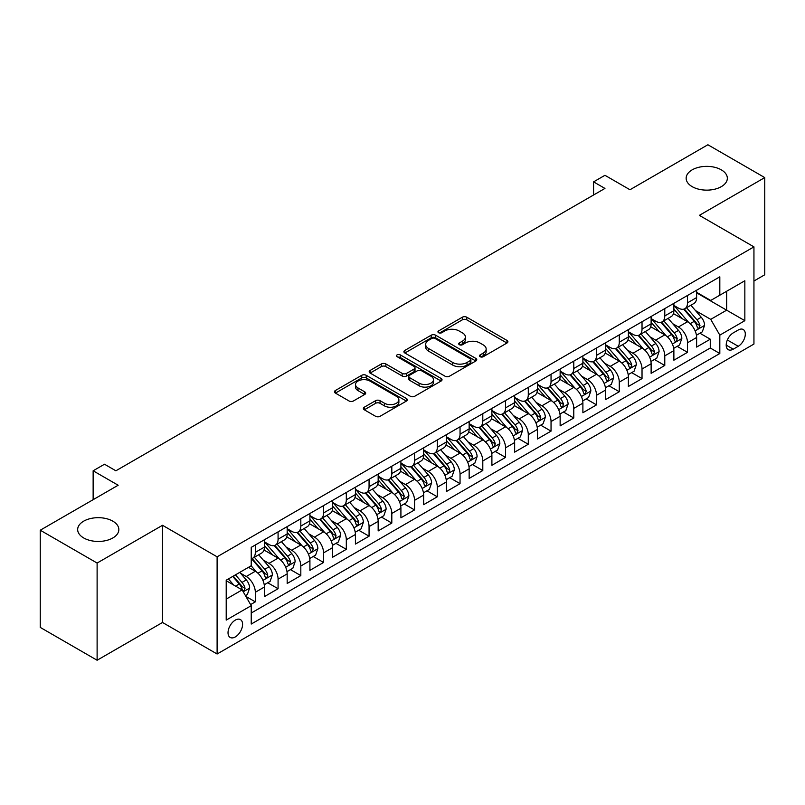 <?xml version="1.0" encoding="UTF-8"?>
<svg xmlns="http://www.w3.org/2000/svg" width="805" height="805" viewBox="0 0 805 805"><rect width="100%" height="100%" fill="white"/><g stroke="black" fill="none" stroke-linecap="round" stroke-linejoin="round"><path stroke-width="1.21" d="M480.132 356.706A2.214 1.278 0 0 0 483.262 356.706L506.979 343.011A3.16 1.821 0 0 0 507.905 341.723A3.16 1.821 0 0 0 506.979 340.424L466.789 317.22A3.16 1.821 0 0 0 462.322 317.22L438.604 330.925A2.214 1.278 0 0 0 437.95 331.821A2.214 1.278 0 0 0 438.604 332.727A2.214 1.278 0 0 0 441.724 332.727L444.803 330.956A10.103 5.836 0 0 1 459.092 330.956L462.432 332.888A10.103 5.836 0 0 1 465.401 337.013A10.103 5.836 0 0 1 462.432 341.139L459.363 342.91A2.214 1.278 0 0 0 458.719 343.816A2.214 1.278 0 0 0 459.363 344.711A2.214 1.278 0 0 0 462.493 344.711L465.562 342.94A10.103 5.836 0 0 1 479.85 342.94L483.201 344.872A10.103 5.836 0 0 1 486.16 348.998A10.103 5.836 0 0 1 483.201 353.123L480.132 354.894A2.214 1.278 0 0 0 479.488 355.8A2.214 1.278 0 0 0 480.132 356.706L480.132 354.894M112.811 521.157A20.588 11.884 0 0 0 90.381 518.581A20.588 11.884 0 0 0 77.662 529.559A20.588 11.884 0 0 0 83.7 537.961A20.588 11.884 0 0 0 106.139 540.547A20.588 11.884 0 0 0 118.848 529.559A20.588 11.884 0 0 0 112.811 521.157M721.3 169.845A20.588 11.884 0 0 0 698.861 167.269A20.588 11.884 0 0 0 686.152 178.257A20.588 11.884 0 0 0 692.189 186.659A20.588 11.884 0 0 0 714.619 189.235A20.588 11.884 0 0 0 727.338 178.257A20.588 11.884 0 0 0 721.3 169.845M235.312 636.926A10.294 5.947 120 0 0 242.033 627.85A10.294 5.947 120 0 0 240.454 619.609A10.294 5.947 120 0 0 235.312 620.112A10.294 5.947 120 0 0 228.58 629.188A10.294 5.947 120 0 0 230.16 637.439A10.294 5.947 120 0 0 235.312 636.926M364.303 407.199A3.16 1.821 0 0 0 363.377 408.497A3.16 1.821 0 0 0 364.303 409.785L375.583 416.296A3.16 1.821 0 0 0 380.051 416.296L406.394 401.081A3.16 1.821 0 0 0 407.32 399.793A3.16 1.821 0 0 0 406.394 398.505L366.205 375.301A3.16 1.821 0 0 0 361.737 375.301L335.393 390.506A3.16 1.821 0 0 0 334.467 391.804A3.16 1.821 0 0 0 335.393 393.092L349.008 400.95A3.16 1.821 0 0 0 353.476 400.95L364.756 394.44A3.16 1.821 0 0 0 365.681 393.152A3.16 1.821 0 0 0 364.756 391.864L357.994 387.96A8.442 4.88 0 0 1 355.528 384.518A8.442 4.88 0 0 1 360.741 380.01A8.442 4.88 0 0 1 369.948 381.067L396.402 396.342A8.442 4.88 0 0 1 398.877 399.793A8.442 4.88 0 0 1 393.665 404.301A8.442 4.88 0 0 1 384.458 403.235L380.051 400.689A3.16 1.821 0 0 0 375.583 400.689L364.303 407.199L364.303 409.785M753.943 281.015L764.75 274.787L764.75 177.593L707.887 144.759L629.973 189.749L604.947 175.299L593.577 181.87L604.947 188.43L115.88 470.794L104.509 464.223L93.139 470.794L93.139 499.684M97.113 563.047L97.113 660.241L162.519 622.476L162.519 525.293L97.113 563.047L40.25 530.213L118.164 485.234L93.139 470.794M162.519 525.293L217.109 556.808L753.943 246.873L753.943 344.057L217.109 654.002L217.109 556.808M764.75 177.593L699.354 215.358L753.943 246.873M445.024 376.197A3.16 1.821 0 0 0 449.492 376.197L475.836 360.992A3.16 1.821 0 0 0 476.761 359.704A3.16 1.821 0 0 0 475.836 358.416L435.646 335.212A3.16 1.821 0 0 0 431.178 335.212L404.835 350.417A3.16 1.821 0 0 0 403.909 351.704A3.16 1.821 0 0 0 404.835 352.993L445.024 376.197M398.012 357.178A2.214 1.278 0 0 1 400.256 357.49L400.256 354.864L441.11 378.461A3.16 1.821 0 0 1 442.036 379.749A3.16 1.821 0 0 1 441.11 381.037L414.766 396.241A3.16 1.821 0 0 1 410.298 396.241L370.109 373.047L370.109 370.461A3.16 1.821 0 0 0 369.183 371.749A3.16 1.821 0 0 0 370.109 373.047M370.109 370.461L381.389 363.951A3.16 1.821 0 0 1 385.857 363.951L402.148 373.369A3.16 1.821 0 0 0 406.616 373.369L414.102 369.042A3.16 1.821 0 0 0 415.018 367.754A3.16 1.821 0 0 0 414.102 366.466L397.127 356.675A2.214 1.278 0 0 1 396.483 355.77A2.214 1.278 0 0 1 397.841 354.592A2.214 1.278 0 0 1 400.256 354.864M97.113 660.241L40.25 627.407L40.25 530.213M250.607 604.585L255.326 601.858L245.887 596.404M240.514 573.21L246.229 576.511A12.87 7.426 60 0 1 255.326 592.269L264.422 587.016L264.422 596.606L278.077 588.727L267.723 582.75M263.265 560.079L268.971 563.379A12.87 7.426 60 0 1 278.077 579.137L287.174 573.885L287.174 583.474L300.818 575.595L290.474 569.618M286.006 546.947L291.722 550.248A12.87 7.426 60 0 1 300.818 566.006L309.915 560.753L309.915 570.342L323.57 562.464L313.215 556.486M308.758 533.816L314.463 537.116A12.87 7.426 60 0 1 323.57 552.874L332.666 547.621L332.666 557.211L346.311 549.332L335.967 543.355M331.509 520.684L337.215 523.985A12.87 7.426 60 0 1 346.311 539.742L355.418 534.49L355.418 544.069L369.062 536.19L358.708 530.223M354.25 507.553L359.966 510.843A12.87 7.426 60 0 1 369.062 526.611L378.159 521.358L378.159 530.938L391.814 523.059L381.459 517.082M377.002 494.421L382.707 497.711A12.87 7.426 60 0 1 391.814 513.469L400.91 508.217L400.91 517.806L414.555 509.927L404.211 503.95M399.743 481.279L405.458 484.58A12.87 7.426 60 0 1 414.555 500.338L423.651 495.085L423.651 504.675L437.306 496.796L426.952 490.819M422.494 468.148L428.2 471.448A12.87 7.426 60 0 1 437.306 487.206L446.403 481.954L446.403 491.543L460.047 483.664L449.703 477.687M445.235 455.016L450.951 458.317A12.87 7.426 60 0 1 460.047 474.075L469.154 468.822L469.154 478.412L482.799 470.533L472.444 464.555M467.987 441.885L473.702 445.185A12.87 7.426 60 0 1 482.799 460.943L491.895 455.69L491.895 465.28L505.55 457.401L495.196 451.424M490.738 428.753L496.444 432.054A12.87 7.426 60 0 1 505.55 447.811L514.647 442.559L514.647 452.138L528.291 444.259L517.947 438.292M513.479 415.622L519.195 418.912A12.87 7.426 60 0 1 528.291 434.68L537.388 429.427L537.388 439.007L551.043 431.128L540.688 425.151M536.231 402.49L541.936 405.78A12.87 7.426 60 0 1 551.043 421.538L560.139 416.286L560.139 425.875L573.784 417.996L563.44 412.019M558.972 389.348L564.687 392.649A12.87 7.426 60 0 1 573.784 408.407L582.89 403.154L582.89 412.744L596.535 404.865L586.181 398.888M581.723 376.217L587.439 379.517A12.87 7.426 60 0 1 596.535 395.275L605.632 390.023L605.632 399.612L619.276 391.733L608.932 385.756M604.475 363.085L610.18 366.386A12.87 7.426 60 0 1 619.276 382.144L628.383 376.891L628.383 386.481L642.028 378.602L631.684 372.624M627.216 349.954L632.931 353.254A12.87 7.426 60 0 1 642.028 369.012L651.124 363.759L651.124 373.349L664.779 365.47L654.425 359.493M649.967 336.822L655.673 340.123A12.87 7.426 60 0 1 664.779 355.88L673.876 350.628L673.876 360.207L687.52 352.328L687.52 342.749A12.87 7.426 -120 0 0 678.424 326.981L672.708 323.691M677.176 346.361L687.52 352.328M264.422 587.016A12.87 7.426 -120 0 0 255.326 571.258L248.504 567.324M287.174 573.885A12.87 7.426 -120 0 0 278.077 558.127L264.01 550.006M309.915 560.753A12.87 7.426 -120 0 0 300.818 544.995L286.751 536.875M332.666 547.621A12.87 7.426 -120 0 0 323.57 531.864L309.502 523.743M355.418 534.49A12.87 7.426 -120 0 0 346.311 518.732L332.244 510.601M378.159 521.358A12.87 7.426 -120 0 0 369.062 505.59L354.995 497.47M400.91 508.217A12.87 7.426 -120 0 0 391.814 492.459L377.746 484.338M423.651 495.085A12.87 7.426 -120 0 0 414.555 479.327L400.488 471.207M446.403 481.954A12.87 7.426 -120 0 0 437.306 466.196L423.239 458.075M469.154 468.822A12.87 7.426 -120 0 0 460.047 453.064L445.98 444.944M491.895 455.69A12.87 7.426 -120 0 0 482.799 439.933L468.731 431.812M514.647 442.559A12.87 7.426 -120 0 0 505.55 426.801L491.473 418.67M537.388 429.427A12.87 7.426 -120 0 0 528.291 413.659L514.224 405.539M560.139 416.286A12.87 7.426 -120 0 0 551.043 400.528L536.975 392.407M582.89 403.154A12.87 7.426 -120 0 0 573.784 387.396L559.717 379.276M605.632 390.023A12.87 7.426 -120 0 0 596.535 374.265L582.468 366.144M628.383 376.891A12.87 7.426 -120 0 0 619.276 361.133L605.209 353.013M651.124 363.759A12.87 7.426 -120 0 0 642.028 348.002L627.96 339.881M673.876 350.628A12.87 7.426 -120 0 0 664.779 334.87L650.712 326.739M738.245 330.01L733.244 332.898A9.972 5.756 120 0 0 726.734 341.682A9.972 5.756 120 0 0 728.263 349.672A9.972 5.756 120 0 0 733.244 349.179L738.245 346.291A9.972 5.756 120 0 0 744.766 337.506A9.972 5.756 120 0 0 743.236 329.517A9.972 5.756 120 0 0 738.245 330.01M226.205 599.101L242.134 589.904L251.23 605.672L251.23 624.056L719.821 353.516L719.821 335.132L710.724 319.364L695.46 310.559M251.23 605.672L226.205 620.112L226.205 580.194L251.23 565.744L251.23 547.36L719.821 276.819L719.821 295.204L744.846 280.754L744.846 320.682L719.821 335.132M264.422 541.846L268.971 544.472A12.87 7.426 60 0 0 275.411 545.106L284.507 539.853A12.87 7.426 -120 0 0 287.174 533.957L287.174 526.611M287.174 528.704L291.722 531.33A12.87 7.426 60 0 0 298.152 531.974L307.258 526.722A12.87 7.426 -120 0 0 309.915 520.825L309.915 513.469M309.915 515.572L314.463 518.199A12.87 7.426 60 0 0 320.903 518.843L330 513.59A12.87 7.426 -120 0 0 332.666 507.693L332.666 500.338M332.666 502.441L337.215 505.067A12.87 7.426 60 0 0 343.644 505.701L352.751 500.448A12.87 7.426 -120 0 0 355.418 494.562L355.418 487.206M355.418 489.309L359.966 491.936A12.87 7.426 60 0 0 366.396 492.569L375.492 487.317A12.87 7.426 -120 0 0 378.159 481.43L378.159 474.075M378.159 476.178L382.707 478.804A12.87 7.426 60 0 0 389.147 479.438L398.244 474.185A12.87 7.426 -120 0 0 400.91 468.299L400.91 460.943M400.91 463.046L405.458 465.672A12.87 7.426 60 0 0 411.888 466.306L420.995 461.054A12.87 7.426 -120 0 0 423.651 455.167L423.651 447.811M423.651 449.915L428.2 452.541A12.87 7.426 60 0 0 434.64 453.175L443.736 447.922A12.87 7.426 -120 0 0 446.403 442.026L446.403 434.68M446.403 436.773L450.951 439.399A12.87 7.426 60 0 0 457.381 440.043L466.487 434.791A12.87 7.426 -120 0 0 469.154 428.894L469.154 421.538M469.154 423.641L473.702 426.268A12.87 7.426 60 0 0 480.132 426.912L489.229 421.659A12.87 7.426 -120 0 0 491.895 415.762L491.895 408.407M491.895 410.51L496.444 413.136A12.87 7.426 60 0 0 502.884 413.77L511.98 408.517A12.87 7.426 -120 0 0 514.647 402.631L514.647 395.275M514.647 397.378L519.195 400.005A12.87 7.426 60 0 0 525.625 400.638L534.721 395.386A12.87 7.426 -120 0 0 537.388 389.499L537.388 382.144M537.388 384.247L541.936 386.873A12.87 7.426 60 0 0 548.376 387.507L557.473 382.254A12.87 7.426 -120 0 0 560.139 376.368L560.139 369.012M560.139 371.115L564.687 373.741A12.87 7.426 60 0 0 571.117 374.375L580.224 369.123A12.87 7.426 -120 0 0 582.89 363.236L582.89 355.88M582.89 357.984L587.439 360.61A12.87 7.426 60 0 0 593.869 361.244L602.965 355.991A12.87 7.426 -120 0 0 605.632 350.095L605.632 342.749M605.632 344.842L610.18 347.468A12.87 7.426 60 0 0 616.62 348.112L625.716 342.86A12.87 7.426 -120 0 0 628.383 336.963L628.383 329.607M628.383 331.71L632.931 334.337A12.87 7.426 60 0 0 639.361 334.981L648.458 329.728A12.87 7.426 -120 0 0 651.124 323.831L651.124 316.476M651.124 318.579L655.673 321.205A12.87 7.426 60 0 0 662.113 321.839L671.209 316.586A12.87 7.426 -120 0 0 673.876 310.7L673.876 303.344M251.23 613.028L710.272 348.002L710.272 339.197L696.627 347.076L696.627 337.496A12.87 7.426 -120 0 0 687.52 321.728L673.453 313.608M673.876 305.447L678.424 308.074A12.87 7.426 -120 0 0 684.854 308.707A12.87 7.426 -120 0 0 687.52 302.821L687.52 295.465M684.854 308.707L693.96 303.455A12.87 7.426 -120 0 0 696.627 297.568L696.627 290.213M255.326 544.995L255.326 552.351A12.87 7.426 60 0 1 252.659 558.237A12.87 7.426 60 0 1 251.23 558.761M252.659 558.237L261.756 552.985A12.87 7.426 -120 0 0 264.422 547.098L264.422 539.742M278.077 531.864L278.077 539.219A12.87 7.426 60 0 1 275.411 545.106M300.818 518.722L300.818 526.078A12.87 7.426 60 0 1 298.152 531.974M323.57 505.59L323.57 512.946A12.87 7.426 60 0 1 320.903 518.843M346.311 492.459L346.311 499.814A12.87 7.426 60 0 1 343.644 505.701M369.062 479.327L369.062 486.683A12.87 7.426 60 0 1 366.396 492.569M391.814 466.196L391.814 473.551A12.87 7.426 60 0 1 389.147 479.438M414.555 453.064L414.555 460.42A12.87 7.426 60 0 1 411.888 466.306M437.306 439.933L437.306 447.288A12.87 7.426 60 0 1 434.64 453.175M460.047 426.791L460.047 434.147A12.87 7.426 60 0 1 457.381 440.043M482.799 413.659L482.799 421.015A12.87 7.426 60 0 1 480.132 426.912M505.55 400.528L505.55 407.883A12.87 7.426 60 0 1 502.884 413.77M528.291 387.396L528.291 394.752A12.87 7.426 60 0 1 525.625 400.638M551.043 374.265L551.043 381.62A12.87 7.426 60 0 1 548.376 387.507M573.784 361.133L573.784 368.489A12.87 7.426 60 0 1 571.117 374.375M596.535 348.002L596.535 355.357A12.87 7.426 60 0 1 593.869 361.244M619.276 334.86L619.276 342.216A12.87 7.426 60 0 1 616.62 348.112M642.028 321.728L642.028 329.084A12.87 7.426 60 0 1 639.361 334.981M664.779 308.597L664.779 315.952A12.87 7.426 60 0 1 662.113 321.839M664.779 355.88L664.779 365.47M642.028 369.012L642.028 378.602M619.276 382.144L619.276 391.733M596.535 395.275L596.535 404.865M573.784 408.407L573.784 417.996M551.043 421.538L551.043 431.128M528.291 434.68L528.291 444.259M505.55 447.811L505.55 457.401M482.799 460.943L482.799 470.533M460.047 474.075L460.047 483.664M437.306 487.206L437.306 496.796M414.555 500.338L414.555 509.927M391.814 513.469L391.814 523.059M369.062 526.611L369.062 536.19M346.311 539.742L346.311 549.332M323.57 552.874L323.57 562.464M300.818 566.006L300.818 575.595M278.077 579.137L278.077 588.727M255.326 592.269L255.326 601.858M242.134 589.904L226.205 580.717M710.724 319.364L726.653 310.177L726.653 291.259L744.846 280.754M696.627 292.839L744.846 320.682M696.627 292.316L710.724 300.456L719.821 295.204M162.519 622.476L217.109 654.002M593.577 181.87L593.577 195.001M699.917 333.22L710.272 339.197M710.272 348.002L719.821 353.516M481.018 357.018L483.201 355.75A10.103 5.836 0 0 0 486.16 351.624L486.16 348.998M465.401 337.013L465.401 339.64A10.103 5.836 0 0 1 462.432 343.765L460.249 345.023M506.939 343.031L466.789 319.847A3.16 1.821 0 0 0 462.322 319.847L439.49 333.039M475.795 361.012L435.646 337.838A3.16 1.821 0 0 0 431.178 337.838L404.875 353.023M470.251 360.6A2.214 1.278 0 0 0 470.895 359.704A2.214 1.278 0 0 0 470.251 358.799L434.972 338.432A2.214 1.278 0 0 0 431.852 338.432L428.612 340.304A10.103 5.836 0 0 0 425.654 344.429A10.103 5.836 0 0 0 428.612 348.545L452.722 362.471A10.103 5.836 0 0 0 467.011 362.471L470.251 360.6L470.251 363.226A2.214 1.278 0 0 0 470.895 362.331L470.895 359.704M425.654 344.429L425.654 347.056A10.103 5.836 0 0 0 428.612 351.181L428.612 348.545M470.251 363.226L467.011 365.098A10.103 5.836 0 0 1 452.722 365.098L428.612 351.181M370.149 373.067L381.389 366.577L381.389 363.951M415.018 367.754L415.018 370.381A3.16 1.821 0 0 1 414.102 371.669L406.616 375.995A3.16 1.821 0 0 1 402.148 375.995L385.857 366.577A3.16 1.821 0 0 0 381.389 366.577M400.256 357.49L441.07 381.057M419.063 383.13A8.442 4.88 0 0 0 428.27 384.186A8.442 4.88 0 0 0 433.482 379.678A8.442 4.88 0 0 0 431.007 376.237L421.689 370.853A3.16 1.821 0 0 0 417.221 370.853L409.745 375.17A3.16 1.821 0 0 0 408.819 376.458A3.16 1.821 0 0 0 409.745 377.746L419.063 383.13L419.063 385.756A8.442 4.88 0 0 0 428.27 386.813A8.442 4.88 0 0 0 433.482 382.305L433.482 379.678M408.819 376.458L408.819 379.085A3.16 1.821 0 0 0 409.745 380.373L409.745 377.746M419.063 385.756L409.745 380.373M398.877 399.793L398.877 402.42A8.442 4.88 0 0 1 393.665 406.928A8.442 4.88 0 0 1 384.458 405.871L380.051 403.325A3.16 1.821 0 0 0 375.583 403.325L364.343 409.805M355.528 384.518L355.528 387.145A8.442 4.88 0 0 0 357.994 390.586L357.994 387.96M364.715 394.47L357.994 390.586M406.394 398.505L406.394 401.081L366.205 377.927A3.16 1.821 0 0 0 361.737 377.927L335.433 393.112M696.436 335.242L702.312 331.841L704.586 325.28A8.523 4.921 -120 0 0 701.266 317.271L690.871 305.236M688.788 322.564L676.462 308.295A24.613 14.208 -120 0 0 673.876 305.588M682.026 318.559L675.133 310.579A20.427 11.793 -120 0 0 673.876 309.2M683.697 309.17L694.212 321.346A8.523 4.921 60 0 1 697.251 327.212L697.875 328.229L699.022 328.068L699.978 325.643A8.523 4.921 -120 0 0 696.939 319.766L686.544 307.731M684.32 308.979L695.611 322.05A4.347 2.506 60 0 1 696.707 323.751L699.978 325.643M673.684 348.374L679.561 344.983L681.835 338.412A8.523 4.921 -120 0 0 678.514 330.402L668.12 318.377M666.037 335.695L653.71 321.426A24.613 14.208 -120 0 0 651.124 318.72M659.285 331.69L652.382 323.711A20.427 11.793 -120 0 0 651.124 322.342M660.955 322.302L671.461 334.478A8.523 4.921 60 0 1 674.499 340.354L675.123 341.36L676.27 341.199L677.236 338.774A8.523 4.921 -120 0 0 674.198 332.898L663.803 320.873M661.569 322.111L672.869 335.182A4.347 2.506 60 0 1 673.956 336.882L677.236 338.774M650.933 361.505L656.81 358.114L659.084 351.544A8.523 4.921 -120 0 0 655.773 343.544L645.379 331.509M643.296 348.827L630.969 334.558A24.613 14.208 -120 0 0 628.383 331.851M636.534 344.822L629.641 336.842A20.427 11.793 -120 0 0 628.383 335.474M638.204 335.444L648.719 347.609A8.523 4.921 60 0 1 651.758 353.486L652.372 354.492L653.529 354.331L654.485 351.906A8.523 4.921 -120 0 0 651.446 346.039L641.052 334.005M638.818 335.242L650.118 348.324A4.347 2.506 60 0 1 651.215 350.014L654.485 351.906M628.192 374.637L634.068 371.246L636.342 364.675A8.523 4.921 -120 0 0 633.022 356.675L622.627 344.641M620.544 361.958L608.218 347.69A24.613 14.208 -120 0 0 605.632 344.983M613.782 357.953L606.89 349.974A20.427 11.793 -120 0 0 605.632 348.605M615.453 348.575L625.968 360.741A8.523 4.921 60 0 1 629.007 366.617L629.631 367.623L630.778 367.462L631.734 365.037A8.523 4.921 -120 0 0 628.695 359.171L618.31 347.136M616.077 348.374L627.367 361.455A4.347 2.506 60 0 1 628.463 363.146L631.734 365.037M605.441 387.769L611.317 384.377L613.591 377.807A8.523 4.921 -120 0 0 610.271 369.807L599.876 357.772M597.803 375.1L585.477 360.821A24.613 14.208 -120 0 0 582.89 358.124M591.041 371.095L584.148 363.105A20.427 11.793 -120 0 0 582.89 361.737M592.711 361.707L603.227 373.872A8.523 4.921 60 0 1 606.266 379.749L606.879 380.755L608.037 380.594L608.993 378.169A8.523 4.921 -120 0 0 605.954 372.302L595.559 360.268M593.325 361.505L604.625 374.587A4.347 2.506 60 0 1 605.722 376.287L608.993 378.169M582.699 400.9L588.576 397.509L590.85 390.938A8.523 4.921 -120 0 0 587.529 382.939L577.135 370.904M575.052 388.231L562.725 373.963A24.613 14.208 -120 0 0 560.139 371.256M568.29 384.226L561.397 376.247A20.427 11.793 -120 0 0 560.139 374.868M569.96 374.838L580.475 387.014A8.523 4.921 60 0 1 583.514 392.88L584.138 393.897L585.285 393.726L586.241 391.311A8.523 4.921 -120 0 0 583.202 385.434L572.808 373.399M570.584 374.637L581.874 387.718A4.347 2.506 60 0 1 582.971 389.419L586.241 391.311M559.948 414.032L565.824 410.641L568.099 404.08A8.523 4.921 -120 0 0 564.778 396.07L554.383 384.035M552.3 401.363L539.974 387.094A24.613 14.208 -120 0 0 537.388 384.388M545.548 397.358L538.646 389.379A20.427 11.793 -120 0 0 537.388 388M547.219 387.97L557.724 400.145A8.523 4.921 60 0 1 560.763 406.012L561.387 407.028L562.544 406.867L563.5 404.442A8.523 4.921 -120 0 0 560.461 398.566L550.067 386.531M547.833 387.769L559.133 400.85A4.347 2.506 60 0 1 560.22 402.55L563.5 404.442M537.197 427.173L543.073 423.772L545.347 417.211A8.523 4.921 -120 0 0 542.037 409.202L531.642 397.167M529.559 414.495L517.233 400.226A24.613 14.208 -120 0 0 514.647 397.519M522.797 410.49L515.904 402.51A20.427 11.793 -120 0 0 514.647 401.132M524.468 401.101L534.983 413.277A8.523 4.921 60 0 1 538.022 419.143L538.636 420.16L539.793 419.999L540.749 417.574A8.523 4.921 -120 0 0 537.71 411.697L527.315 399.662M525.081 400.91L536.382 413.981A4.347 2.506 60 0 1 537.478 415.682L540.749 417.574M514.455 440.305L520.332 436.914L522.606 430.343A8.523 4.921 -120 0 0 519.285 422.333L508.891 410.309M506.808 427.626L494.481 413.357A24.613 14.208 -120 0 0 491.895 410.651M500.046 423.621L493.153 415.642A20.427 11.793 -120 0 0 491.895 414.273M501.716 414.233L512.232 426.409A8.523 4.921 60 0 1 515.27 432.285L515.894 433.291L517.041 433.13L517.997 430.705A8.523 4.921 -120 0 0 514.959 424.829L504.574 412.804M502.34 414.042L513.63 427.113A4.347 2.506 60 0 1 514.727 428.813L517.997 430.705M491.704 453.436L497.581 450.045L499.855 443.475A8.523 4.921 -120 0 0 496.534 435.475L486.14 423.44M484.067 440.758L471.74 426.489A24.613 14.208 -120 0 0 469.154 423.782M477.305 436.753L470.412 428.773A20.427 11.793 -120 0 0 469.154 427.405M478.975 427.375L489.49 439.54A8.523 4.921 60 0 1 492.529 445.417L493.143 446.423L494.3 446.262L495.256 443.837A8.523 4.921 -120 0 0 492.217 437.97L481.823 425.936M479.589 427.173L490.889 440.255A4.347 2.506 60 0 1 491.986 441.945L495.256 443.837M468.963 466.568L474.839 463.177L477.113 456.606A8.523 4.921 -120 0 0 473.793 448.606L463.398 436.572M461.315 453.889L448.989 439.621A24.613 14.208 -120 0 0 446.403 436.914M454.553 449.894L447.661 441.905A20.427 11.793 -120 0 0 446.403 440.536M456.224 440.506L466.739 452.672A8.523 4.921 60 0 1 469.778 458.548L470.402 459.554L471.549 459.393L472.505 456.968A8.523 4.921 -120 0 0 469.466 451.102L459.071 439.067M456.848 440.305L468.138 453.386A4.347 2.506 60 0 1 469.235 455.077L472.505 456.968M446.212 479.7L452.088 476.308L454.362 469.738A8.523 4.921 -120 0 0 451.042 461.738L440.647 449.703M438.564 467.031L426.237 452.752A24.613 14.208 -120 0 0 423.651 450.055M431.812 463.026L424.909 455.036A20.427 11.793 -120 0 0 423.651 453.668M433.482 453.638L443.988 465.803A8.523 4.921 60 0 1 447.027 471.68L447.65 472.686L448.808 472.525L449.764 470.1A8.523 4.921 -120 0 0 446.725 464.233L436.33 452.199M434.096 453.436L445.396 466.518A4.347 2.506 60 0 1 446.483 468.218L449.764 470.1M423.46 492.831L429.347 489.44L431.611 482.869A8.523 4.921 -120 0 0 428.3 474.87L417.906 462.835M415.823 480.162L403.496 465.894A24.613 14.208 -120 0 0 400.91 463.187M409.061 476.158L402.168 468.178A20.427 11.793 -120 0 0 400.91 466.799M410.731 466.769L421.246 478.945A8.523 4.921 60 0 1 424.285 484.811L424.899 485.828L426.056 485.667L427.012 483.242A8.523 4.921 -120 0 0 423.973 477.365L413.579 465.33M411.355 466.568L422.645 479.649A4.347 2.506 60 0 1 423.742 481.35L427.012 483.242M400.719 505.963L406.595 502.572L408.87 496.011A8.523 4.921 -120 0 0 405.549 488.001L395.154 475.966M393.071 493.294L380.745 479.025A24.613 14.208 -120 0 0 378.159 476.319M386.309 489.289L379.417 481.31A20.427 11.793 -120 0 0 378.159 479.931M387.98 479.901L398.495 492.076A8.523 4.921 60 0 1 401.534 497.943L402.158 498.959L403.305 498.798L404.271 496.373A8.523 4.921 -120 0 0 401.222 490.497L390.838 478.462M388.604 479.7L399.894 492.781A4.347 2.506 60 0 1 400.991 494.481L404.271 496.373M377.968 519.104L383.844 515.703L386.118 509.142A8.523 4.921 -120 0 0 382.798 501.133L372.403 489.098M370.33 506.425L358.004 492.157A24.613 14.208 -120 0 0 355.418 489.45M363.568 502.421L356.675 494.441A20.427 11.793 -120 0 0 355.418 493.063M365.239 493.032L375.754 505.208A8.523 4.921 60 0 1 378.793 511.074L379.407 512.091L380.564 511.93L381.52 509.505A8.523 4.921 -120 0 0 378.481 503.628L368.086 491.593M365.852 492.841L377.153 505.912A4.347 2.506 60 0 1 378.249 507.613L381.52 509.505M355.226 532.236L361.103 528.845L363.377 522.274A8.523 4.921 -120 0 0 360.056 514.264L349.662 502.24M347.579 519.557L335.252 505.288A24.613 14.208 -120 0 0 332.666 502.582M340.817 515.552L333.924 507.573A20.427 11.793 -120 0 0 332.666 506.204M342.487 506.164L353.003 518.34A8.523 4.921 60 0 1 356.041 524.216L356.665 525.222L357.812 525.061L358.768 522.636A8.523 4.921 -120 0 0 355.73 516.76L345.335 504.735M343.111 505.973L354.401 519.044A4.347 2.506 60 0 1 355.498 520.744L358.768 522.636M332.475 545.367L338.352 541.976L340.626 535.406A8.523 4.921 -120 0 0 337.305 527.406L326.911 515.371M324.828 532.689L312.501 518.42A24.613 14.208 -120 0 0 309.915 515.713M318.076 528.684L311.173 520.704A20.427 11.793 -120 0 0 309.915 519.336M319.746 519.306L330.251 531.471A8.523 4.921 60 0 1 333.29 537.348L333.914 538.354L335.071 538.193L336.027 535.768A8.523 4.921 -120 0 0 332.988 529.901L322.594 517.867M320.36 519.104L331.66 532.186A4.347 2.506 60 0 1 332.747 533.876L336.027 535.768M309.724 558.499L315.61 555.108L317.874 548.537A8.523 4.921 -120 0 0 314.564 540.537L304.169 528.503M302.086 545.82L289.76 531.552A24.613 14.208 -120 0 0 287.174 528.845M295.324 541.825L288.432 533.836A20.427 11.793 -120 0 0 287.174 532.467M296.995 532.437L307.51 544.603A8.523 4.921 60 0 1 310.549 550.479L311.163 551.485L312.32 551.324L313.276 548.899A8.523 4.921 -120 0 0 310.237 543.033L299.842 530.998M297.619 532.236L308.909 545.317A4.347 2.506 60 0 1 310.005 547.008L313.276 548.899M286.983 571.631L292.859 568.239L295.133 561.669A8.523 4.921 -120 0 0 291.812 553.669L281.418 541.634M279.335 558.962L267.008 544.683A24.613 14.208 -120 0 0 264.422 541.986M272.573 554.957L265.68 546.967A20.427 11.793 -120 0 0 264.422 545.599M274.243 545.569L284.759 557.734A8.523 4.921 60 0 1 287.798 563.611L288.421 564.617L289.569 564.456L290.535 562.031A8.523 4.921 -120 0 0 287.486 556.164L277.101 544.13M274.867 545.367L286.157 558.449A4.347 2.506 60 0 1 287.254 560.149L290.535 562.031M264.231 584.762L270.108 581.371L272.382 574.8A8.523 4.921 -120 0 0 269.061 566.801L258.677 554.766M256.594 572.093L251.15 565.794M249.832 568.088L248.946 567.062M251.502 558.7L262.017 570.876A8.523 4.921 60 0 1 265.056 576.742L265.67 577.759L266.827 577.598L267.783 575.173A8.523 4.921 -120 0 0 264.744 569.296L254.35 557.261M252.116 558.499L263.416 571.58A4.347 2.506 60 0 1 264.513 573.281L267.783 575.173M245.434 595.62L247.366 594.503L249.641 587.942A8.523 4.921 -120 0 0 246.32 579.932L239.769 572.355M233.671 585.024L228.399 578.926M227.08 581.22L226.205 580.204M232.726 576.43L239.266 584.007A8.523 4.921 60 0 1 242.305 589.874L242.929 590.89L244.076 590.729L245.032 588.304A8.523 4.921 -120 0 0 241.993 582.428L235.452 574.851M233.249 576.128L240.665 584.712A4.347 2.506 60 0 1 241.762 586.412L245.032 588.304M246.229 576.511L255.326 571.258M268.971 563.379L278.077 558.127M291.722 550.248L300.818 544.995M314.463 537.116L323.57 531.864M337.215 523.985L346.311 518.732M359.966 510.843L369.062 505.59M382.707 497.711L391.814 492.459M405.458 484.58L414.555 479.327M428.2 471.448L437.306 466.196M450.951 458.317L460.047 453.064M473.702 445.185L482.799 439.933M496.444 432.054L505.55 426.801M519.195 418.912L528.291 413.659M541.936 405.78L551.043 400.528M564.687 392.649L573.784 387.396M587.439 379.517L596.535 374.265M610.18 366.386L619.276 361.133M632.931 353.254L642.028 348.002M655.673 340.123L664.779 334.87M678.424 326.981L687.52 321.728M687.52 302.821L696.627 297.568M255.326 552.351L264.422 547.098M278.077 539.219L287.174 533.957M300.818 526.078L309.915 520.825M323.57 512.946L332.666 507.693M346.311 499.814L355.418 494.562M369.062 486.683L378.159 481.43M391.814 473.551L400.91 468.299M414.555 460.42L423.651 455.167M437.306 447.288L446.403 442.026M460.047 434.147L469.154 428.894M482.799 421.015L491.895 415.762M505.55 407.883L514.647 402.631M528.291 394.752L537.388 389.499M551.043 381.62L560.139 376.368M573.784 368.489L582.89 363.236M596.535 355.357L605.632 350.095M619.276 342.216L628.383 336.963M642.028 329.084L651.124 323.831M664.779 315.952L673.876 310.7M687.52 342.749L696.627 337.496M727.338 339.992L738.245 346.291M726.191 345.114L733.244 349.179M483.201 355.75L483.201 353.123M459.363 344.711L459.363 342.91M462.432 343.765L462.432 341.139M438.604 332.727L438.604 330.925M462.322 319.847L462.322 317.22M466.789 319.847L466.789 317.22M506.979 343.011L506.979 340.424M404.835 352.993L404.835 350.417M431.178 337.838L431.178 335.212M435.646 337.838L435.646 335.212M475.836 360.992L475.836 358.416M452.722 365.098L452.722 362.471M467.011 365.098L467.011 362.471M385.857 366.577L385.857 363.951M402.148 375.995L402.148 373.369M406.616 375.995L406.616 373.369M414.102 371.669L414.102 369.042M441.11 381.037L441.11 378.461M375.583 403.325L375.583 400.689M380.051 403.325L380.051 400.689M384.458 405.871L384.458 403.235M364.756 394.44L364.756 391.864M335.393 393.092L335.393 390.506M361.737 377.927L361.737 375.301M366.205 377.927L366.205 375.301M695.128 330.865L704.526 325.441M676.462 308.295L677.629 307.621M696.939 319.766L701.266 317.271M690.147 323.691L694.212 321.346M672.386 343.997L681.775 338.573M653.71 321.426L654.888 320.752M674.198 332.898L678.514 330.402M667.395 336.822L671.461 334.478M649.635 357.128L659.033 351.704M630.969 334.558L632.136 333.884M651.446 346.039L655.773 343.544M644.654 349.954L648.719 347.609M626.894 370.27L636.282 364.846M608.218 347.69L609.395 347.015M628.695 359.171L633.022 356.675M621.903 363.095L625.968 360.741M604.142 383.401L613.541 377.978M585.477 360.821L586.644 360.147M605.954 372.302L610.271 369.807M599.151 376.227L603.227 373.872M581.391 396.533L590.79 391.109M562.725 373.963L563.892 373.279M583.202 385.434L587.529 382.939M576.41 389.358L580.475 387.014M558.65 409.665L568.038 404.241M539.974 387.094L541.151 386.41M560.461 398.566L564.778 396.07M553.659 402.49L557.724 400.145M535.899 422.796L545.297 417.372M517.233 400.226L518.4 399.552M537.71 411.697L542.037 409.202M530.918 415.622L534.983 413.277M513.157 435.928L522.546 430.504M494.481 413.357L495.659 412.683M514.959 424.829L519.285 422.333M508.166 428.753L512.232 426.409M490.406 449.059L499.804 443.636M471.74 426.489L472.907 425.815M492.217 437.97L496.534 435.475M485.425 441.885L489.49 439.54M467.655 462.201L477.053 456.777M448.989 439.621L450.156 438.946M469.466 451.102L473.793 448.606M462.674 455.026L466.739 452.672M444.913 475.332L454.312 469.909M426.237 452.752L427.415 452.078M446.725 464.233L451.042 461.738M439.922 468.158L443.988 465.803M422.162 488.464L431.561 483.04M403.496 465.894L404.663 465.21M423.973 477.365L428.3 474.87M417.181 481.289L421.246 478.945M399.421 501.596L408.809 496.172M380.745 479.025L381.922 478.341M401.222 490.497L405.549 488.001M394.43 494.421L398.495 492.076M376.67 514.727L386.068 509.303M358.004 492.157L359.171 491.483M378.481 503.628L382.798 501.133M371.689 507.553L375.754 505.208M353.918 527.859L363.317 522.435M335.252 505.288L336.42 504.614M355.73 516.76L360.056 514.264M348.937 520.684L353.003 518.34M331.177 540.99L340.575 535.567M312.501 518.42L313.678 517.746M332.988 529.901L337.305 527.406M326.186 533.816L330.251 531.471M308.426 554.132L317.824 548.708M289.76 531.552L290.927 530.877M310.237 543.033L314.564 540.537M303.445 546.957L307.51 544.603M285.684 567.263L295.073 561.84M267.008 544.683L268.186 544.009M287.486 556.164L291.812 553.669M280.693 560.089L284.759 557.734M262.933 580.395L272.332 574.971M264.744 569.296L269.061 566.801M257.952 573.22L262.017 570.876M243.211 591.776L249.58 588.103M241.993 582.428L246.32 579.932M235.583 586.131L239.266 584.007"/></g></svg>
